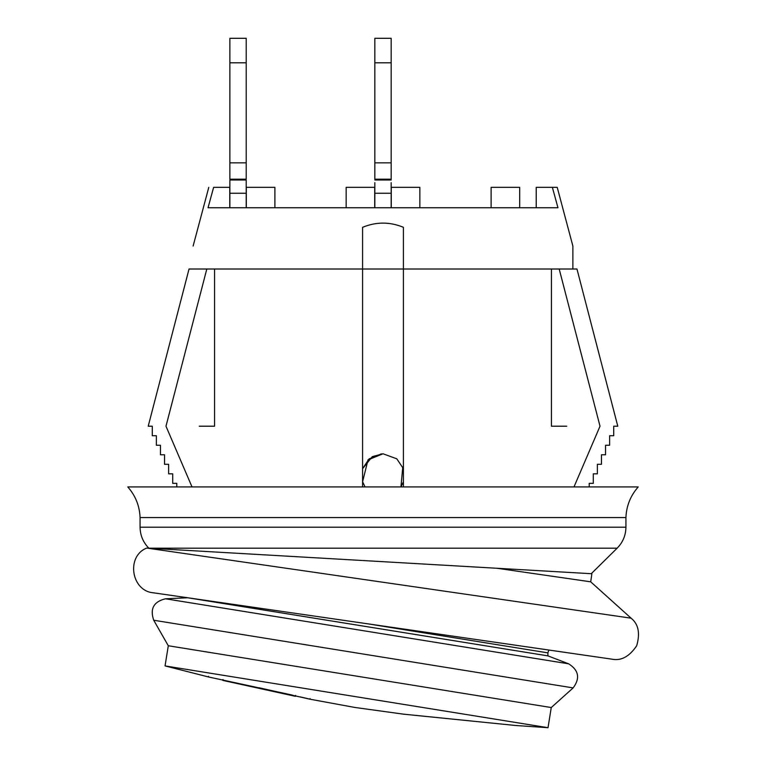 <?xml version="1.0" encoding="UTF-8"?>
<svg xmlns="http://www.w3.org/2000/svg" width="766" height="766" viewBox="0 0 766 766"><rect width="100%" height="100%" fill="white"/><g stroke="black" fill="none" stroke-linecap="round" stroke-linejoin="round"><path stroke-width="1.15" d="M374.833 38.3L391.167 38.3L374.833 38.3L374.833 62.802L391.167 62.802L391.167 38.3L391.167 62.802L374.833 62.802L374.833 162.842L391.167 162.842L391.167 62.802L391.167 162.842L374.833 162.842L374.833 179.177L391.167 179.177L391.167 162.842L391.167 179.177L374.833 179.177L374.833 38.3M374.833 182.634L374.833 193.262L391.167 193.262L391.167 182.634L391.167 193.262L374.833 193.262L374.833 207.758L374.833 182.634M391.167 207.758L391.167 193.262L391.167 207.758M208.036 207.758L557.964 207.758L552.372 187.344L536.229 187.344L536.229 207.758L536.229 187.344L557.217 187.344L572.872 246.039L557.217 187.344L552.372 187.344L557.964 207.758L208.036 207.758L212.776 190.447L208.036 207.758M213.628 187.344L212.776 190.447L213.628 187.344C207.174 187.344 207.174 187.344 213.628 187.344L229.771 187.344L213.628 187.344C207.174 187.344 207.174 187.344 213.628 187.344M229.771 207.758L229.771 187.344L229.771 207.758M362.586 486.937L362.586 481.757L362.586 486.937M403.414 269.01L403.414 481.757L400.953 486.937L403.414 481.757L403.414 486.937L403.414 269.01L572.872 269.01L572.872 246.039L572.872 269.01L362.586 269.01L362.586 227.311C376.25 221.709 389.856 221.709 403.414 227.311L403.414 269.01L403.414 227.311C389.856 221.709 376.25 221.709 362.586 227.311L362.586 269.01L214.566 269.01L403.414 269.01M362.586 481.757L365.047 486.937L362.586 481.757L362.586 269.01L362.586 468.677L369.193 458.815L383 453.778L396.807 458.815L403.414 468.677L396.807 458.815L383 453.778L369.193 458.815L362.586 468.677L362.586 481.766L368.034 459.859L383 453.778L372.305 456.641L362.586 468.677M193.128 269.01C193.128 239.48 193.128 239.48 193.128 269.01L214.566 269.01L214.566 426.212L199.246 426.212L214.566 426.212L214.566 269.01L193.128 269.01C193.128 239.48 193.128 239.48 193.128 269.01L189.039 269.01L193.128 269.01M381.315 453.845L367.919 459.983M566.754 426.212L551.434 426.212L551.434 269.01L551.434 426.212L566.754 426.212M576.961 269.01L617.789 426.212L613.71 426.212L613.71 435.739L609.621 435.739L609.621 445.257L605.542 445.257L605.542 454.784L601.454 454.784L601.454 464.301L597.375 464.301L597.375 473.828L593.296 473.828L593.296 483.346L589.207 483.346L589.207 486.937L589.207 483.346L593.296 483.346L593.296 473.828L597.375 473.828L597.375 464.301L601.454 464.301L601.454 454.784L605.542 454.784L605.542 445.257L609.621 445.257L609.621 435.739L613.71 435.739L613.71 426.212L617.789 426.212L576.961 269.01L572.872 269.01L576.961 269.01M573.983 486.937L600.017 426.212L559.19 269.01L600.017 426.212L573.983 486.937M148.211 426.212L189.039 269.01L148.211 426.212L152.29 426.212L148.211 426.212M152.29 435.739L152.29 426.212L152.29 435.739L156.379 435.739L152.29 435.739M156.379 445.257L156.379 435.739L156.379 445.257L160.458 445.257L156.379 445.257M160.458 454.784L160.458 445.257L160.458 454.784L164.546 454.784L160.458 454.784M164.546 464.301L164.546 454.784L164.546 464.301L168.625 464.301L164.546 464.301M168.625 473.828L168.625 464.301L168.625 473.828L172.704 473.828L168.625 473.828M172.704 483.346L172.704 473.828L172.704 483.346L176.793 483.346L172.704 483.346M176.793 486.937L176.793 483.346L176.793 486.937M165.983 426.212L192.017 486.937L165.983 426.212L206.81 269.01L165.983 426.212M402.792 466.973L400.953 486.937M519.693 187.344L519.693 207.758L519.693 187.344L491.102 187.344L491.102 207.758L491.102 187.344L519.693 187.344M391.273 207.758L391.273 187.344L391.273 207.758M374.727 187.344L374.727 207.758L374.727 187.344L346.146 187.344L346.146 207.758L346.146 187.344L374.727 187.344M246.307 207.758L246.307 187.344L246.307 207.758M274.898 187.344L274.898 207.758L274.898 187.344L246.307 187.344L274.898 187.344M419.854 187.344L419.854 207.758L419.854 187.344L391.273 187.344L419.854 187.344M229.877 179.991L246.212 179.991L229.877 179.991L229.877 207.758L229.877 193.262L246.212 193.262L229.877 193.262L229.877 179.991M246.212 207.758L246.212 179.991L246.212 207.758M246.212 179.177L229.877 179.177L246.212 179.177L246.212 162.842L229.877 162.842L229.877 179.177L229.877 162.842L246.212 162.842L246.212 62.802L229.877 62.802L229.877 162.842L229.877 62.802L246.212 62.802L246.212 38.3L229.877 38.3L229.877 62.802L229.877 38.3L246.212 38.3L246.212 179.177M148.863 548.188L591.247 573.705L617.137 548.188L148.863 548.188L617.137 548.188C622.863 542.357 625.793 535.367 625.927 527.2L625.927 517.567L140.073 517.567L625.927 517.567L625.927 527.2L140.073 527.2L625.927 527.2C625.793 535.367 622.863 542.357 617.137 548.188L591.247 573.705L148.863 548.188C143.127 542.366 140.207 535.367 140.073 527.2L140.073 517.567C139.604 505.905 135.505 495.698 127.788 486.937L638.212 486.937L127.788 486.937M638.212 486.937C630.504 495.698 626.406 505.905 625.927 517.567C626.406 505.905 630.504 495.698 638.212 486.937L631.979 486.937M497.086 568.276L591.879 573.744L590.71 581.825L497.086 568.276L590.71 581.825L591.879 573.744L146.727 548.063L631.079 618.172L146.727 548.063C125.883 556.202 131.206 591.237 153.526 592.817L611.862 659.153L153.526 592.817M611.862 659.153C621.092 661.077 629.365 656.615 636.67 645.786C640.319 633.243 638.451 624.041 631.079 618.172C638.451 624.041 640.319 633.243 636.67 645.786C629.365 656.615 621.092 661.077 611.862 659.153M368.293 623.897L547.872 652.871L548.858 650.037L547.872 652.871L547.92 655.878L547.872 652.871L368.293 623.897M293.522 695.834L279.14 692.531M275.76 691.775L232.682 682.439M230.662 682.008L229.522 681.778M229.474 681.759L228.45 681.548M228.412 681.539L295.389 696.304L222.858 680.419L295.398 696.304L295.59 695.423M285.574 693.977L286.283 694.14M286.484 694.188L287.93 694.513M289.395 694.858L292.641 695.624M403.778 714.199L354.821 707.449L403.778 714.199L515.69 725.498L548.016 727.7L165.054 665.913L548.016 727.7L515.69 725.498L403.778 714.18M165.504 598.792L568.688 663.835L165.504 598.792L187.727 597.767L367.824 626.818L547.92 655.878L187.727 597.767L165.504 598.792C153.727 601.626 149.791 608.779 153.717 620.24L573.14 687.906L153.717 620.24L168.3 645.757L551.261 707.545L168.3 645.757L165.054 665.913L208.323 676.924L292.306 695.068M300.138 696.849L308.104 698.736M310.058 698.592L309.924 699.186L259.128 687.772M573.14 687.906C580.283 678.293 578.799 670.269 568.688 663.835C578.799 670.269 580.283 678.293 573.14 687.906L551.261 707.545L573.14 687.906M548.016 727.7L551.261 707.545L548.016 727.7M374.833 179.991L391.167 179.991M208.783 187.344L193.128 246.039M631.079 618.172L590.71 581.825M309.924 699.186L354.821 707.449M547.92 655.878L568.688 663.835M223.03 679.519L222.839 680.419M208.467 676.33L208.333 676.933"/></g></svg>
